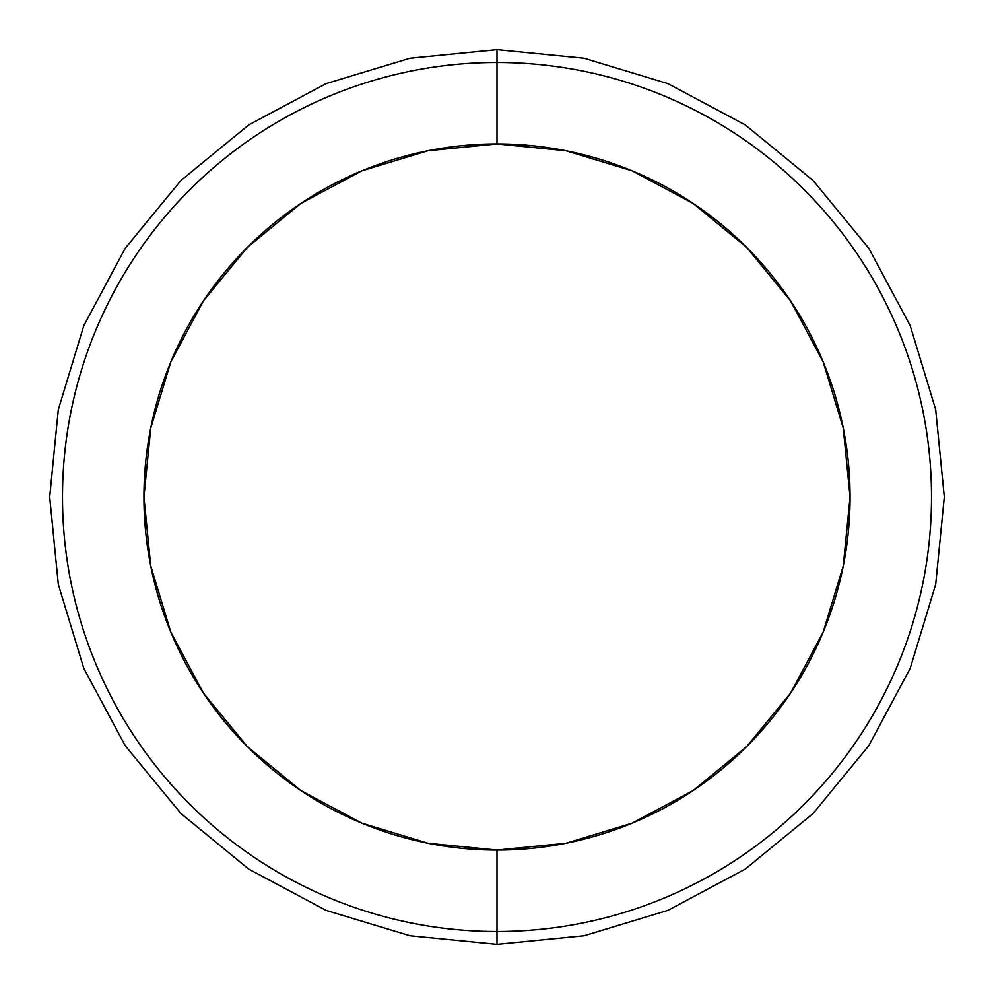 <?xml version="1.0" encoding="UTF-8"?>
<svg xmlns="http://www.w3.org/2000/svg" width="994" height="994" viewBox="0 0 994 994"><rect width="100%" height="100%" fill="white"/><g stroke="black" fill="none" stroke-linecap="round" stroke-linejoin="round"><path stroke-width="1.49" d="M497 931.502A434.502 434.502 0 0 0 931.502 497A434.502 434.502 0 0 0 497 62.498A434.502 434.502 0 0 0 62.498 497A434.502 434.502 0 0 0 497 931.502M497 49.762L497 143.944A353.056 353.056 0 0 1 850.056 497A353.056 353.056 0 0 1 497 850.056L497 944.238L497 850.056L565.872 843.272L632.109 823.181L693.141 790.553L746.643 746.643L790.553 693.141L823.181 632.109L843.272 565.872L850.056 497L843.272 428.128L823.181 361.891L790.553 300.859L746.643 247.357L693.141 203.447L632.109 170.819L565.872 150.728L497 143.944L428.128 150.728L361.891 170.819L300.859 203.447L247.357 247.357L203.447 300.859L170.819 361.891L150.728 428.128L143.944 497L150.728 565.872L170.819 632.109L203.447 693.141L247.357 746.643L300.859 790.553L361.891 823.181L428.128 843.272L497 850.056A353.056 353.056 0 0 1 143.944 497A353.056 353.056 0 0 1 497 143.944L497 49.762M497 49.7L584.062 58.261L667.906 83.633L745.251 124.909L813.092 180.51L868.781 248.301L910.193 325.672L935.689 409.652L944.3 497L935.689 584.348L910.193 668.328L868.781 745.699L813.092 813.49L745.251 869.091L667.906 910.367L584.062 935.739L497 944.3L409.938 935.739L326.094 910.367L248.748 869.091L180.908 813.49L125.219 745.699L83.807 668.328L58.311 584.348L49.7 497L58.311 409.652L83.807 325.672L125.219 248.301L180.908 180.51L248.748 124.909L326.094 83.633L409.938 58.261L497 49.7"/></g></svg>
